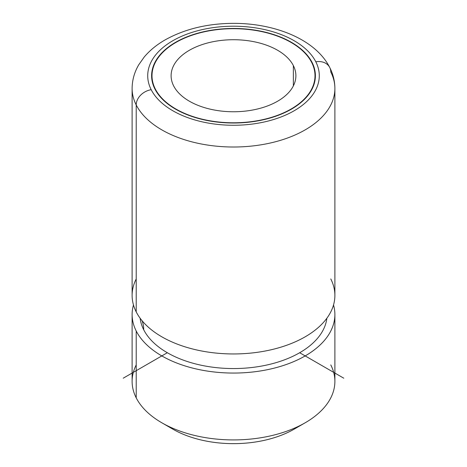 <?xml version="1.0" encoding="UTF-8"?>
<svg xmlns="http://www.w3.org/2000/svg" width="467" height="467" viewBox="0 0 467 467"><rect width="100%" height="100%" fill="white"/><g stroke="black" fill="none" stroke-linecap="round" stroke-linejoin="round"><path stroke-width="0.7" d="M136.218 364.908A101.386 58.533 0 0 0 136.218 397.866A101.386 58.533 0 0 0 161.81 422.775A101.386 58.533 0 0 0 305.19 422.775A101.386 58.533 0 0 0 330.782 364.908M305.19 422.775L294.163 429.144A85.788 49.525 180 0 1 172.837 429.144L161.81 422.775M167.787 425.957A85.788 49.525 0 0 0 299.213 425.957M334.886 314.524L334.886 381.387A101.386 58.533 180 0 1 247.919 439.324A101.386 58.533 180 0 1 136.218 397.866L136.218 331.004A101.386 58.533 0 0 0 247.919 372.468A101.386 58.533 0 0 0 334.886 314.524A101.386 58.533 0 0 0 333.526 304.974A101.386 58.533 180 0 1 256.085 371.586A101.386 58.533 180 0 1 136.218 331.004L136.218 397.866A101.386 58.533 180 0 1 132.114 381.387L132.114 314.524A101.386 58.533 0 0 0 136.218 331.004A101.386 58.533 180 0 1 133.474 304.974A101.386 58.533 0 0 0 132.114 314.524M143.702 329.737A93.587 54.032 0 0 0 243.616 368.241A93.587 54.032 0 0 0 326.865 318.243A93.587 54.032 180 0 1 243.616 368.241A93.587 54.032 180 0 1 143.702 329.737A38.994 30.548 153.1 0 0 142.067 320.712A38.994 30.548 -26.9 0 1 143.702 329.737A93.587 54.032 180 0 1 140.135 318.243A93.587 54.032 0 0 0 143.702 329.737M136.218 278.945A101.386 58.533 0 0 0 136.218 311.903A101.386 58.533 0 0 0 147.549 326.462A101.386 58.533 0 0 0 319.451 326.462A101.386 58.533 0 0 0 330.782 278.945M334.886 88.473L334.886 295.424A101.386 58.533 180 0 1 247.919 353.361A101.386 58.533 180 0 1 136.218 311.903L136.218 104.952A101.386 58.533 0 0 0 247.919 146.416A101.386 58.533 0 0 0 334.886 88.473A101.386 58.533 0 0 0 330.782 71.994A15.598 12.218 153.1 0 0 329.72 67.464A15.598 12.218 153.1 0 0 315.815 61.796A15.598 12.218 -26.9 0 1 329.72 67.464C333.123 74.136 334.845 81.135 334.886 88.473A101.386 58.533 180 0 1 247.919 146.416A101.386 58.533 180 0 1 136.218 104.952L136.218 311.903A101.386 58.533 180 0 1 132.114 295.424L132.114 88.473A101.386 58.533 0 0 0 136.218 104.952A15.598 12.218 -26.9 0 1 151.185 89.682A85.788 49.525 0 0 0 257.65 123.265A85.788 49.525 0 0 0 315.815 61.796A85.788 49.525 0 0 0 209.35 28.218A85.788 49.525 0 0 0 151.185 89.682A15.598 12.218 153.1 0 0 136.218 104.952A101.386 58.533 180 0 1 132.114 88.473C132.184 80.09 134.397 72.187 138.757 64.761L144.256 56.968C149.901 50.284 156.959 44.534 165.417 39.73C184.914 28.948 207.593 23.49 233.447 23.35C275.343 23.274 315.628 39.578 329.72 67.464M151.185 89.682A85.788 49.525 180 0 1 209.35 28.218A85.788 49.525 180 0 1 315.815 61.796A85.788 49.525 180 0 1 257.65 123.265A85.788 49.525 180 0 1 151.185 89.682M154.927 89.051A81.888 47.278 0 0 0 256.552 121.105A81.888 47.278 0 0 0 312.073 62.432A81.888 47.278 0 0 0 210.448 30.378A81.888 47.278 0 0 0 154.927 89.051A81.888 47.278 180 0 1 151.612 75.742A81.888 47.278 180 0 1 221.854 28.942A81.888 47.278 180 0 1 312.073 62.432A81.888 47.278 180 0 1 315.388 75.742A81.888 47.278 180 0 1 245.146 122.535A81.888 47.278 180 0 1 154.927 89.051M312.073 63.255L312.073 62.432L312.073 63.255M155.301 89.763L155.301 88.987A81.497 47.05 0 0 0 245.087 122.313A81.497 47.05 0 0 0 314.997 75.742A81.497 47.05 0 0 0 311.699 62.49A81.497 47.05 0 0 0 221.913 29.164A81.497 47.05 0 0 0 152.003 75.742A81.497 47.05 0 0 0 155.301 88.987L155.301 89.763M155.301 88.987A81.497 47.05 180 0 1 210.553 30.594A81.497 47.05 180 0 1 311.699 62.49A81.497 47.05 180 0 1 256.447 120.889A81.497 47.05 180 0 1 155.301 88.987M173.636 85.881A62.391 36.017 0 0 0 251.065 110.305A62.391 36.017 0 0 0 293.364 65.602A62.391 36.017 0 0 0 215.935 41.178A62.391 36.017 0 0 0 173.636 85.881A62.391 36.017 180 0 1 171.109 75.742A62.391 36.017 180 0 1 224.627 40.086A62.391 36.017 180 0 1 293.364 65.602A62.391 36.017 180 0 1 295.891 75.742A62.391 36.017 180 0 1 242.373 111.397A62.391 36.017 180 0 1 173.636 85.881M293.364 85.881L293.364 65.602L293.364 85.881M167.326 352.731L123.212 378.2M299.674 352.731L343.788 378.2M314.997 75.742L314.997 80.347M152.003 75.742L152.003 80.347"/></g></svg>

